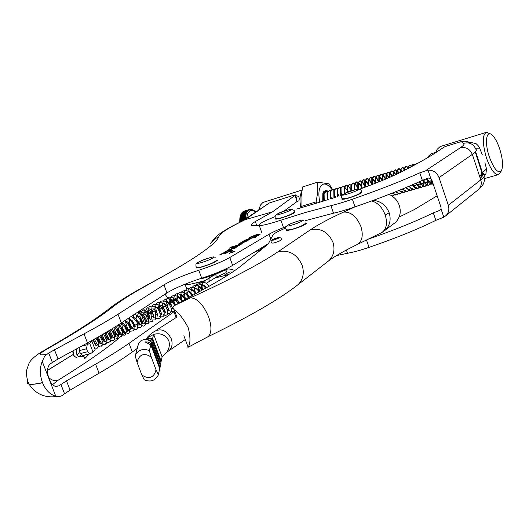 <?xml version="1.0" encoding="UTF-8"?>
<svg xmlns="http://www.w3.org/2000/svg" width="529" height="529" viewBox="0 0 529 529"><rect width="100%" height="100%" fill="white"/><g stroke="black" fill="none" stroke-linecap="round" stroke-linejoin="round"><path stroke-width="0.79" d="M274.174 239.915L279.464 237.819C280.344 237.204 279.715 237.19 277.58 237.779C272.409 239.571 270.96 240.364 273.242 240.159L274.174 239.915M275.12 242.573C278.77 241.396 280.648 240.543 280.76 240.014M231.014 252.955L234.843 251.235L231.014 252.955M233.699 251.381L229.407 253.312L235.154 251.116L233.699 251.381M216.632 260.01L217.174 260.056C216.692 261.564 211.488 263.911 201.569 267.105L196.629 267.985L197.026 267.119M47.55 370.267L73.273 354.437L47.544 370.412M232.443 250.601L231.451 251.315L224.851 252.829L227.272 252.472L225.268 253.642L224.812 253.14L219.542 254.918L224.547 253.067L221.81 253.53L222.438 253.166L232.443 250.601M236.39 247.79L228.151 249.893L235.379 247.612L236.39 247.79M246.468 241.204L242.487 242.599L244.16 242.679L240.12 243.862L241.938 243.968L235.081 245.925L241.383 244.028L238.01 244.14L243.585 242.751L240.06 242.956L246.468 241.204M256.578 236.496L255.652 237.171L245.959 239.577L256.578 236.496M285.898 226.696C278.373 229.566 272.752 232.072 269.036 234.235L229.791 257.504C222.392 261.643 212.063 265.889 198.792 270.24C183.642 275.219 172.031 280.086 163.957 284.847L118.027 314.226C109.027 319.992 97.68 326.532 83.992 333.859L48.714 352.988L44.727 356.156L42.221 361.393L55.77 396.208L56.762 396.486L58.983 396.644L61.45 395.93L70.093 390.118L99.075 373.223C112.492 365.38 123.568 358.298 132.31 351.977L137.461 348.261M295.678 195.571L297.43 196.067C299.037 196.418 299.559 197.82 298.984 200.273L298.872 200.802L296.901 201.642L295.195 195.227L272.647 211.779L255.328 221.539C251.473 223.787 250.23 225.169 251.599 225.685L259.303 225.632M272.647 211.779L245.02 219.727L235.048 224.699M243.34 220.454L269.314 202.971L245.02 219.727L235.683 224.481C225.096 230.049 219.482 234.129 218.841 236.721C216.057 243.578 198.454 256.221 166.027 274.637L143.445 287.28C130.775 294.362 120.612 300.882 112.948 306.833C99.293 317.691 76.877 332.04 45.692 349.874C38.28 354.311 38.61 355.799 46.691 354.331M257.821 235.808L254.542 236.675L259.058 234.955L259.56 234.433L257.861 234.612L249.086 237.971L249.761 237.29L256.208 234.75L260.175 234.003L257.821 235.808M247.896 240.411L241.376 242.262L246.071 239.948L249.331 239.379L247.896 240.411M240.093 244.914L234.691 247.592L231.55 248.127L233.223 246.983L229.322 248.167L231.338 247.003L240.093 244.914M227.913 251.03L228.746 250.396L225.539 251.586L225.023 252.181L225.056 251.606L228.687 250.191L231.629 249.675L231.193 250.237L228.012 251.295M198.792 270.24L201.714 278.201C214.979 273.877 225.288 269.605 232.654 265.393L268.448 243.611M42.221 361.393C39.635 367.972 39.721 375.048 42.465 382.612L42.512 382.731C45.593 390.085 50.01 394.581 55.77 396.208M49.223 379.386C51.002 383.386 53.171 385.753 55.724 386.481L58.931 385.853L66.495 380.84L95.617 364.197C109.093 356.473 120.235 349.517 129.036 343.321L174.755 311.204M201.714 278.201C186.565 283.147 174.98 288.047 166.952 292.907L121.326 322.941C112.386 328.84 101.099 335.505 87.47 342.951L58.031 358.993L50.354 363.78C47.26 366.537 46.744 371.378 48.794 378.281M262.853 248.352L260.962 248.167M296.901 201.642L283.65 211.369M269.314 202.971L294.289 195.089L295.44 194.897L295.195 195.227M76.857 354.701L80.031 352.532M73.233 354.331L72.711 350.991M76.553 357.736L73.895 355.825L73.273 354.437M78.854 356.52L81.268 354.906M259.613 234.486L260.063 234.453M243.598 241.356L243.452 240.946M246.805 240.629L248.789 239.71L245.608 240.292L243.77 241.184L246.884 240.847M243.889 242.818L243.75 242.421M237.713 246.435L237.547 245.978M232.072 248.141L232.033 247.559M235.755 246.395L232.191 247.764L237.303 246.448L235.755 246.395M225.328 252.055L225.056 251.606M228.812 250.541L228.687 250.191M230.882 250.283L229.176 250.283L228.64 250.911L230.922 250.382M224.984 253.186L224.851 252.829M233.745 251.797L232.39 252.3L233.772 251.87M231.067 252.459L234.612 251.394L231.067 252.459M81.42 346.244L87.206 344.756L86.544 348.77L79.297 350.621L80.428 353.551L87.669 351.712L89.831 353.756L90.585 353.564L93.025 352.076L95.167 349.755L91.96 341.377M79.297 350.621L79.284 347.408M83.331 355.395L82.59 355.587L80.428 353.551M86.544 348.77L87.669 351.712M87.206 344.756L89.659 343.295L91.834 341.046L91.431 340.775M296.491 198.891L296.128 196.834M302.019 190.056L262.933 202.455L260.413 205.113L258.979 209.676M300.875 207.818C299.44 200.769 299.718 195.386 301.722 191.657M258.807 209.795L259.448 207.507M303.408 220.15C303.474 218.854 286.387 224.885 286.916 225.969L288.298 226.022C294.428 224.541 299.394 222.689 303.196 220.481L303.408 220.15M322.75 201.284L322.822 193.528L323.669 191.696L325.547 190.453L327.914 191.042M325.765 191.485L323.391 192.404L322.908 193.244M327.187 197.469L328.258 199.631M319.8 202.164C318.293 194.751 318.65 189.322 320.891 185.864C323.88 182.518 327.57 183.748 331.967 189.547M316.917 203.024L316.15 201.853L301.047 206.515L301.021 196.927L302.714 186.909L317.658 182.148L329.071 183.867L332.47 189.389M316.15 201.853L317.784 191.67L317.658 182.148M301.047 206.515L301.418 207.652M330.744 196.801L331.524 198.633M327.663 198.342L328.205 199.651M324.456 199.585L324.892 200.643M246.177 213.392L246.005 212.889L240.86 214.509L241.065 214.073L246.501 212.678M246.005 212.889L246.21 212.453M240.986 214.886L240.86 214.509M246.58 212.532L246.435 212.03L241.522 213.266L246.957 211.911M246.435 212.03L246.666 211.646M247.043 211.785L246.924 211.283L241.786 212.896L247.188 210.952L247.473 211.25M246.924 211.283L247.188 210.952M247.565 211.137L247.473 210.641L242.335 212.261L247.764 210.377L248.035 210.701M248.147 210.608L248.075 210.132L242.943 211.745L248.392 209.92L248.643 210.271M248.769 210.198L248.729 209.742L243.598 211.355L249.066 209.596L249.298 209.953M248.729 209.742L249.066 209.596M249.437 209.907L249.423 209.477L244.299 211.091M249.423 209.477L249.992 209.768M250.151 209.742L249.814 209.451M250.157 209.345L250.72 209.696M250.918 209.339L251.473 209.749M251.711 209.464L252.247 209.927M252.518 209.715L253.041 210.225M253.338 210.092L253.841 210.635M254.165 210.588L254.647 211.164M254.998 211.203L255.441 211.765M243.433 220.388L239.756 221.532L239.749 220.864L245.139 219.218M240.007 222.154L239.756 221.532M245.158 218.946L244.92 218.576L239.756 220.183L239.782 219.542L245.198 217.935M244.92 218.576L244.947 217.935M239.987 220.791L239.756 220.183M245.218 217.69L244.987 217.287L239.829 218.894L239.888 218.285L245.324 216.718M244.987 217.287L245.053 216.672M240.047 219.462L239.829 218.894M245.357 216.5L245.132 216.063L239.974 217.677L240.073 217.102L245.516 215.574M245.132 216.063L245.231 215.488M240.186 218.199L239.974 217.677M245.562 215.382L245.357 214.913L240.199 216.526L240.338 215.997L245.78 214.516M245.357 214.913L245.489 214.384M240.404 216.996L240.199 216.526M245.833 214.338L245.648 213.855L240.497 215.468L240.662 214.986L246.111 213.551M245.648 213.855L245.813 213.372M240.662 215.898L240.497 215.468M255.686 211.944C252.214 209.51 249.549 210.039 247.704 213.551L246.646 218.173M245.152 219.204L246.335 213.022L248.273 210.516L250.177 209.735L255.223 211.613M239.723 222.319L239.776 220.216M239.842 219.528L239.901 219.032M429.945 178.008L431.915 180.237M426.599 178.67L431.195 183.715L432.16 184.171C430.315 184.224 428.305 182.445 426.129 178.842M432.762 184.039L432.16 184.171M433.145 183.907L432.497 184.072M423.041 180.058C425.184 183.51 427.154 185.203 428.946 185.137L430.818 183.913M430.996 183.623L431.902 180.23M427.987 180.799C429.482 181.778 430.639 181.454 431.452 179.827L430.685 183.437M430.52 183.768L428.47 185.282C426.685 185.348 424.721 183.675 422.592 180.263M419.609 181.626C421.679 184.786 423.564 186.32 425.263 186.241L427.134 185.031M427.313 184.747L427.736 183.808M427.782 181.302L427.002 184.568M426.837 184.892L424.787 186.387C423.094 186.466 421.223 184.952 419.166 181.824M415.034 164.777L413.453 164.129L411.688 166.569M416.191 183.16C418.181 186.043 419.98 187.438 421.593 187.345L423.464 186.148M423.643 185.864L424.079 184.905M424.126 182.492L423.339 185.692M423.167 186.01L421.117 187.491C419.517 187.583 417.725 186.201 415.748 183.351M411.192 166.827L412.977 164.281L414.637 164.988M411.403 165.908L409.816 165.266L408.097 167.376L407.925 168.546M412.779 184.654C414.69 187.279 416.409 188.542 417.936 188.443L419.808 187.259M419.986 186.975L420.436 186.003M420.482 183.669L419.682 186.81M419.51 187.121L417.46 188.588C415.939 188.688 414.233 187.438 412.336 184.846M407.436 168.797L407.621 167.521L409.347 165.418L411.284 166.357M407.76 167.019L406.193 166.397L404.46 168.513L404.235 170.457M409.38 186.115C411.205 188.503 412.838 189.64 414.293 189.534L416.164 188.364M416.343 188.086L416.806 187.094M416.336 187.24L416.039 187.927M415.867 188.231L413.817 189.68L412.878 189.58L411.159 188.661L408.937 186.307M403.759 170.702L403.984 168.658L405.723 166.549L407.641 167.455M404.136 168.123L402.582 167.528L400.83 169.644L400.598 172.309M405.981 187.55L410.663 190.625L412.527 189.468M412.719 188.324L412.408 189.038M412.236 189.336L410.187 190.771L405.538 187.735M400.122 172.547L400.36 169.789L402.113 167.673L404.011 168.553M400.519 169.227L398.985 168.652L397.213 170.768L396.995 174.054M402.595 188.959L407.039 191.716L408.91 190.566M409.089 190.295L409.585 189.27M409.115 189.415L408.791 190.142M408.619 190.44L406.57 191.855L402.159 189.144M396.525 174.279L396.743 170.913L398.516 168.797L400.393 169.644M396.922 170.325L395.394 169.776L393.616 171.892L393.417 175.707M399.223 190.341L403.435 192.794L405.3 191.657M405.525 190.493L405.188 191.247M405.016 191.538L402.966 192.94L398.78 190.519M392.954 175.912L393.146 172.037L394.932 169.921L396.79 170.735M393.331 171.422L391.824 170.887L390.025 173.009L389.86 177.281M395.857 191.696L399.838 193.879L401.709 192.748M401.888 192.49L402.41 191.432M400.069 193.845L399.369 194.017L395.421 191.875M389.397 177.479L389.556 173.155L391.354 171.032L393.199 171.826M389.754 172.514L388.26 172.004L386.448 174.127L386.315 178.802M392.505 193.032L396.254 194.95L398.125 193.832M396.486 194.917L395.791 195.089L392.062 193.204M385.859 178.994L385.978 174.272L387.797 172.15L389.622 172.91M386.19 173.605L384.709 173.109L382.877 175.238L382.791 180.27M392.121 196.014L394.555 194.917M392.921 195.988L392.32 196.153M382.328 180.462L382.414 175.383L384.246 173.254L386.058 173.988M382.639 174.689L381.171 174.22L379.326 176.342L379.267 181.705M378.81 181.883L378.863 176.488L380.708 174.358L382.5 175.073M379.101 175.773L377.646 175.317L375.788 177.446L375.762 183.1M375.306 183.279L375.326 177.592L377.184 175.463L378.962 176.144M375.57 176.858L374.135 176.415L372.257 178.544L372.264 184.462M371.808 184.634L371.794 178.69L373.672 176.56L375.431 177.222M372.059 177.936L370.631 177.513L368.739 179.642L368.779 185.791M368.323 185.963L368.283 179.787L370.174 177.651L371.92 178.293M368.554 179.007L367.139 178.597L365.235 180.733L365.301 187.101M364.845 187.266L364.779 180.878L366.69 178.742L368.415 179.357M365.063 180.078L363.661 179.688L361.743 181.824L361.829 188.377M361.38 188.542L361.287 181.963L363.211 179.827L364.924 180.422M361.585 181.149L360.196 180.773L358.265 182.908L358.292 189.203M357.816 189.256L357.809 183.047L359.746 180.911L361.446 181.487M358.12 182.214L356.744 181.85L354.794 183.986L354.754 189.964M354.298 190.096L354.344 184.132L356.295 181.989L357.974 182.545M354.668 183.279L353.299 182.922L351.335 185.064L351.282 191.042M350.833 191.194L350.886 185.21L352.85 183.067L354.523 183.603M351.223 184.337L349.867 183.999L347.89 186.142L347.851 192.278M347.408 192.45L347.441 186.281L349.867 183.999M347.791 185.388L346.449 185.064L344.458 187.213L344.472 193.693M344.035 193.898L344.009 187.352L346.006 185.203L347.646 185.705M344.372 186.446L343.043 186.129L341.033 188.278L341.198 195.538M340.749 195.684L340.59 188.417L342.6 186.268L344.227 186.75M340.967 187.491L339.644 187.193L337.628 189.342L337.786 196.649M337.343 196.795L337.185 189.481L339.644 187.193M337.568 188.536L336.259 188.245L334.229 190.4L334.381 197.74M333.938 197.879L333.786 190.539L336.259 188.245M334.183 189.58L332.886 189.303L330.837 191.458L330.982 198.798M330.539 198.937L330.4 191.591L332.285 189.461M330.81 190.619L329.527 190.354L327.464 192.51L327.59 199.836M327.147 199.969L327.021 192.642L329.527 190.354M327.451 191.657L326.175 191.399L324.098 193.554L324.204 200.848M323.761 200.98L323.662 193.693L326.175 191.399M419.437 162.363L420.033 162.033M427.796 178.253L427.829 180.574M417.95 163.183L417.103 162.992L415.589 164.473M415.067 164.757L416.627 163.137L417.586 163.382M424.165 179.589L424.179 181.778M420.555 181.196L420.535 182.974L421.408 183.431L422.962 183.384L423.98 182.307M408.831 168.07L408.117 167.309M408.011 167.825L408.421 168.288M413.334 184.409L413.314 185.071M405.65 169.73L404.48 168.407M404.381 168.91L405.234 169.941M402.443 171.376L400.863 169.505M400.757 169.988L402.02 171.588M399.203 173.003L397.259 170.589M397.153 171.072L398.773 173.208M395.917 174.563L393.669 171.68M393.556 172.143L395.487 174.762M392.604 176.071L390.091 172.765M389.972 173.221L392.168 176.263M389.271 177.539L386.52 173.849M386.408 174.292L388.835 177.724M385.833 178.776L382.97 174.927M382.851 175.363L385.489 179.146M382.236 179.695L379.425 176.005M379.306 176.435L382.136 180.541M378.658 180.627L375.894 177.083M375.775 177.499L378.777 181.903M375.094 181.559L372.376 178.154M372.251 178.557L375.24 182.869M371.543 182.498L368.872 179.219M368.746 179.622L371.669 183.735M368.005 183.444L365.38 180.283M365.255 180.68L368.118 184.614M364.488 184.396L361.896 181.348M361.77 181.731L364.58 185.507M362.411 188.165L361.519 186.287M360.983 185.348L358.431 182.406M358.298 182.783L361.056 186.406M361.717 187.735L361.975 188.324M358.94 189.111L358.007 187.2M357.492 186.307L354.972 183.464M354.84 183.834L357.551 187.319M358.179 188.549L358.47 189.19M355.362 189.799L354.516 188.112M354.661 189.382L354.913 189.924M351.95 190.824L351.038 189.032M347.956 185.924L350.582 189.157M348.618 191.987L347.573 189.957M344.538 186.962L347.123 190.083M347.679 191.095L348.181 192.153M345.351 193.297L344.895 192.318M342.237 194.923L341.595 193.488M340.755 192.854L341.866 195.234M338.996 196.259L338.302 194.659M335.67 197.33L333.852 193.7M332.344 198.375L331.762 197.026M250.521 215.508L251.883 214.569M433.02 183.53L431.195 183.715M427.67 181.163L426.182 182.432L424.251 181.883M420.31 183.451L418.776 184.661L416.819 184.046M416.647 184.588L415.093 185.765L413.116 185.117M342.706 195.108L343.83 195.003C349.762 193.548 354.655 191.769 358.51 189.666L358.523 189.217C356.348 188.853 339.949 194.956 342.706 195.108M204.624 282.532L205.206 280.668M202.547 289.879C200.987 281.785 203.401 281.461 205.199 280.674L209.537 277.685C208.486 279.252 208.823 280.158 210.549 280.41L210.82 280.218M209.537 277.685L214.999 274.696C216.182 274.994 216.454 275.907 215.819 277.441L215.687 277.507M225.136 269.949L225.142 269.949C226.326 270.233 226.604 271.139 225.969 272.666L225.817 272.739M206.475 283.194L215.819 277.441L225.962 272.666M225.142 269.949L214.999 274.696M428.153 157.364L428.497 156.22L430.97 153.893L435.784 152.372M427.928 157.503L428.212 156.862M160.77 362.034L161.186 361.287L152.603 338.421L153.674 334.401C160.201 332.609 165.24 334.685 168.791 340.63C169.935 344.815 169.26 348.69 166.774 352.248L162.099 356.863L153.674 334.401L147.465 337.727M156.035 369.778L158.402 374.717L159.698 368.475L150.858 344.954L149.337 350.621L151.314 357.234C144.549 352.347 138.982 354.298 137.071 362.345L141.812 374.882C148.563 379.756 154.131 377.818 156.035 369.778L151.314 357.234M159.229 370.723L159.937 367.305L151.142 343.883L151.486 342.587L160.307 365.532L160.267 366.828M159.937 367.305L160.307 365.532M160.571 364.243L151.883 341.106L152.312 339.506L160.935 362.477L160.571 364.243M161.186 361.287L162.099 356.863M151.883 341.106L145.845 339.162L148.913 339.968L151.572 342.276M152.603 338.421L147.313 338.216L152.312 339.506M151.486 342.587C148.219 338.977 144.536 338.494 140.443 341.139L138.453 343.665L137.745 347.044M159.903 368.898L160.234 365.876M151.142 343.883L148.279 342.071L145.006 341.846L150.858 344.954M137.071 362.345L135.133 355.719L135.583 354.78C138.717 349.662 143.299 348.274 149.337 350.621M159.698 368.475L159.189 370.922M158.402 374.717L158.039 375.504C154.885 380.867 150.282 382.295 144.238 379.796L141.812 374.882M214.014 257.206C214.953 255.5 197.343 261.71 197.013 263.197L198.567 263.336C204.954 261.723 210.033 259.759 213.815 257.458L214.014 257.206M228.865 274.465L225.499 275.126C223.893 274.968 225.453 273.877 230.201 271.853M220.996 271.093C219.575 272.977 204.525 278.604 201.106 278.525L200.709 278.519M228.852 274.478L214.285 278.214M205.497 280.469L196.676 282.717C190.552 284.344 186.697 284.946 185.117 284.523L184.72 284.311M234.36 270.319L235.643 269.916M253.874 252.478L261.915 249.113M202.25 290.044L201.284 287.412M200.24 284.562L199.314 282.05M199.85 291.347L196.676 282.717M276.303 214.946L277.414 214.867C283.2 213.399 287.935 211.646 291.631 209.596L291.704 209.219C290.196 208.684 274.227 214.622 276.303 214.946M294.117 212.149L294.785 212.162C294.309 213.319 289.707 215.316 280.992 218.153L275.794 219.204M361.115 192.265L361.803 192.292C361.426 193.442 356.817 195.439 347.983 198.296L342.045 199.486M336.596 255.547L347.527 253.285C353.564 252.154 360.732 250.184 369.044 247.374C395.414 238.314 417.679 229.308 435.836 220.355L443.818 217.201L446.04 215.587C448.731 212.711 449.491 209.272 448.314 205.265L439.05 177.645C436.947 172.56 433.251 170.04 427.968 170.08L419.801 172.838C401.326 181.202 378.85 190.004 352.374 199.228C344.029 202.104 336.874 204.24 330.903 205.655L305.16 212.552L280.866 220.203C269.049 224.058 261.835 225.797 259.23 225.42C257.894 224.402 263.138 221.479 274.954 216.665M284.893 227.08L285.858 226.762M305.511 220.626L333.541 213.207C339.525 211.845 346.68 209.729 355.019 206.865L352.374 199.228M296.769 209.041L326.241 200.24M440.836 209.378L439.348 210.535L441.034 208.935L441.014 207.302L431.763 179.787L430.771 178.418L428.411 178.048L422.34 180.376C403.925 188.833 381.482 197.667 355.019 206.865M359.674 189.164C377.521 182.664 391.407 176.924 401.326 171.945C417.097 163.904 428.986 157.199 436.994 151.83L444.115 147.075L446.952 145.971L461.592 141.488L464.931 141.203L475.968 143.571L478.051 145.521L479.664 148.12L482.217 154.58M469.54 142.731L470.665 143.571L469.54 142.731M448.314 205.265L480.775 179.873C484.346 177.043 485.41 175.059 483.969 173.909L484.253 174.987L481.668 172.923L480.53 179.146L481.826 174.954L481.714 172.123L475.273 151.982M439.348 210.535L433.311 212.889C415.523 221.552 393.728 230.353 367.926 239.293M399.19 217.022L414.141 209.682L437.146 195.796M489.285 156.756C494.212 169.703 498.331 174.18 501.637 170.186C503.264 165.577 502.636 158.528 499.74 149.046C497.644 142.804 495.263 138.281 492.598 135.477C486.482 128.785 484.247 142.056 489.285 156.756M501.492 170.477L500.295 172.838L497.796 174.795C493.98 174.061 490.191 168.42 486.449 157.873C482.203 142.837 482.296 134.287 486.72 132.23L489.927 133.83M485.602 132.574L440.154 146.566L437.139 149.33L436.412 152.213M435.684 152.689L436.273 151.201M484.921 162.773L486.521 168.903L485.933 173.77L484.405 175.443M479.38 175.661L481.826 174.954L480.881 178.524M481.932 177.017L482.613 174.669L482.448 172.705L486.521 168.903M475.426 148.219L479.664 148.12M481.714 172.123L482.448 172.705L475.624 151.592M468.972 142.38L464.859 141.197L468.925 142.374M305.841 223.086L306.489 223.132C305.914 224.554 300.895 226.749 291.433 229.718L286.52 230.565L286.956 229.758M187.967 347.308L188.086 347.097C190.493 343.969 190.566 337.581 188.317 327.92C183.742 319.159 179.04 313.102 174.213 309.749L176.66 316.335M174.213 309.749C172.613 308.142 172.58 306.807 174.114 305.736L203.024 289.621C221.135 279.715 234.208 271.496 242.236 264.976L268.243 244.001L273.01 234.883C273.996 233.474 278.188 231.213 285.587 228.111M389.126 194.355C394.25 196.887 397.629 200.597 399.269 205.477C401.313 211.792 400.116 217.393 395.679 222.273L393.457 223.959M380.973 232.939L385.277 230.155C389.913 225.433 391.215 219.641 389.179 212.784C386.216 205.397 380.953 201.238 373.381 200.319M380.212 233.309L382.163 232.363C386.56 228.792 387.578 223 385.218 214.992C382.229 207.308 377.719 202.62 371.689 200.941M229.791 257.504L232.654 265.393M60.908 384.398L64.531 393.741M48.714 352.988L52.364 362.398M66.495 380.84L70.093 390.118M54.414 349.643L58.031 358.993M95.617 364.197L99.075 373.223M83.992 333.859L87.47 342.951M129.036 343.321L132.31 351.977M118.027 314.226L121.326 322.941M173.955 311.746L176.124 317.572M163.957 284.847L166.952 292.907M269.036 234.235L270.788 239.134M264.169 246.216L264.467 247.05M255.328 221.539L256.882 225.883M27.812 381.422C26.986 382.791 27.389 383.684 29.016 384.107C31.396 384.676 35.893 384.219 42.512 382.731M42.465 382.612C35.846 384.1 31.35 384.557 28.969 383.994C27.343 383.571 26.939 382.672 27.766 381.303M235.683 224.481L233.778 225.341C218.47 233.448 214.582 237.547 211.322 242.566L210.562 243.843M218.841 236.721L214.595 239.035L211.322 242.566M166.027 274.637L142.01 287.783M143.445 287.28L139.788 289.026C127.549 295.89 117.246 302.476 108.888 308.784M112.948 306.833L106.818 310.391C94.222 320.29 73.28 333.64 44.006 350.443M45.692 349.874L41.48 351.871C34.279 356.559 30.087 360.494 28.903 363.688L26.794 369.705C26.238 371.054 26.238 378.645 28.969 383.994L29.016 384.107C35.562 394.012 44.813 398.139 56.762 396.486M93.838 340.491L93.507 340.729M158.515 310.06L187.907 292.081M155.215 312.05L156.353 311.363M52.622 384.623L57.608 380.549C88.224 361.605 110.138 346.191 123.35 334.302L138.472 322.71M138.631 322.597L140.866 321.083M141.025 320.977L142.05 320.303M144.589 318.637L145.601 317.989M148.146 316.375L149.138 315.753M151.684 314.186L152.841 313.485M58.931 385.853L55.168 386.309M165.088 294.137C167.667 298.667 171.098 300.578 175.383 299.864M143.273 308.493C145.31 311.528 147.889 313.194 151.01 313.492M151.268 313.505L152.775 313.373M113.464 332.033C116.479 334.54 119.779 335.293 123.35 334.302M48.489 377.369C51.439 380.106 54.48 381.164 57.608 380.549M225.288 253.272L225.149 252.882M89.659 343.295L93.025 352.076M304.744 223.932C305.385 224.686 293.84 229.196 289.694 229.804M359.806 192.94C362.537 193.006 348.578 198.428 344.683 198.805M84.422 357.505L82.861 356.196C77.902 357.809 75.779 355.389 76.487 348.935M84.547 357.445L82.987 356.136M185.289 339.565L169.062 350.621C172.13 347.639 172.857 343.678 171.244 338.732C166.728 330.334 161.081 327.934 154.289 331.518C150.653 333.925 148.107 336.186 146.659 338.296M207.685 260.466L204.015 261.809M215.435 261.108C215.455 262.153 203.387 266.887 199.605 267.31M292.973 212.81C295.023 213.022 282.01 218.113 278.353 218.523M283.478 227.549L280.866 220.203M333.541 213.207L330.903 205.655M443.818 217.201L441.034 208.935M430.771 178.418L427.968 170.08M422.34 180.376L419.801 172.838M425.871 170.517L460.197 147.836C463.589 145.568 464.74 144.067 463.635 143.333L461.083 141.627M463.635 143.333C469.382 141.951 473.435 143.895 475.802 149.178C477.158 150.057 476.007 151.79 472.344 154.382L439.05 177.645M446.04 215.587L478.573 189.461C481.106 186.77 481.84 183.576 480.775 179.873L472.344 154.382C469.917 148.907 465.87 146.725 460.197 147.836M435.836 220.355L433.311 212.889M369.044 247.374L366.485 239.994M347.527 253.285L346.383 250.012M483.969 173.909L481.397 171.865M484.392 175.978L484.253 174.987C485.358 175.423 485.113 178.366 483.506 183.814C479.433 189.554 479.439 188.43 478.573 189.461L477.218 190.546M174.114 305.736L190.526 297.787C231.517 278.955 260.777 263.554 278.287 251.592L310.516 229.705C318.127 224.6 329.137 218.728 343.559 212.103L354.774 206.951M385.218 214.992L389.179 212.784M356.129 245.039L358.06 244.1C362.398 240.536 363.344 234.684 360.91 226.551C356.639 216.487 350.853 211.673 343.559 212.103M326.743 262.338L329.045 260.546C333.839 255.58 335.141 249.483 332.939 242.269C328.231 232.026 320.759 227.84 310.516 229.705M295.665 286.48L298.138 284.569C303.17 279.332 304.499 272.858 302.112 265.161C297.047 254.218 289.105 249.695 278.287 251.592M206.224 337.575L208.102 336.669C211.673 333.138 211.864 326.578 208.664 316.99C203.434 304.724 197.39 298.323 190.526 297.787M281.6 238.195L278.975 237.428M278.413 237.554L277.738 237.733M281.673 238.367C282.248 239.822 280.006 241.237 274.954 242.619C272.891 243.366 271.608 243.208 271.113 242.15C270.815 240.318 272.971 238.863 277.58 237.779M217.174 260.056L217.313 260.427M295.46 194.963L296.167 196.973M232.191 247.764L232.324 248.114M89.831 353.756L82.59 355.587M258.899 209.345L259.217 208.4M304.109 220.038L302.304 220.064M300.082 220.547C291.823 222.835 287.029 225.043 285.7 227.166L285.852 228.68C285.177 232.383 303.375 226.677 306.007 222.61M288.695 229.93L288.847 230.353M428.946 185.137L428.47 185.282M425.263 186.241L424.787 186.387M421.593 187.345L421.117 187.491M417.936 188.443L417.46 188.588M414.293 189.534L413.817 189.68M410.663 190.625L410.187 190.771M407.039 191.716L406.57 191.855M403.435 192.794L402.959 192.94M399.838 193.879L399.369 194.017M396.254 194.95L395.791 195.089M392.683 196.021L392.3 196.14M417.103 162.992L416.627 163.137M413.453 164.129L412.977 164.281M409.816 165.266L409.347 165.418M406.193 166.397L405.723 166.549M402.582 167.528L402.113 167.673M398.985 168.652L398.516 168.797M395.394 169.776L394.932 169.921M391.824 170.887L391.354 171.032M388.26 172.004L387.797 172.15M384.709 173.109L384.246 173.254M381.171 174.22L380.708 174.358M377.646 175.317L377.184 175.463M374.135 176.415L373.672 176.56M370.631 177.513L370.174 177.651M367.139 178.597L366.69 178.742M363.661 179.688L363.211 179.827M360.196 180.773L359.746 180.911M356.744 181.85L356.295 181.989M353.299 182.922L352.85 183.067M346.449 185.064L346.006 185.203M343.043 186.129L342.6 186.268M361.162 190.433L360.56 189.699L357.994 189.237M361.261 190.678C363.436 193.812 343.744 200.65 341.827 198.216L341.397 197.628C340.802 195.062 344.954 192.596 353.855 190.228M359.951 193.383L360.07 193.74M344.048 198.871L344.194 199.281M89.408 353.861L84.481 358.893M74.252 356.387L72.969 350.853M89.798 341.674L90.485 342.772M204.697 285.713L205.08 288.497M206.548 287.69C203.949 285.045 202.501 284.205 202.217 285.171C201.589 284.225 201.41 285.944 201.694 290.342M203.189 289.528C200.551 286.764 199.03 285.891 198.626 286.897C198.005 286.004 197.899 287.769 198.302 292.193M199.803 291.373C197.145 288.457 195.591 287.512 195.141 288.536C194.48 287.564 194.401 289.403 194.897 294.045M93.243 339.77C95.802 344.544 96.602 346.561 95.643 345.814L96.939 345.569C95.339 345.153 94.122 343.209 93.296 339.737M97.058 337.628C99.657 341.794 100.523 343.876 99.657 343.876L100.92 343.645C99.135 343.09 97.911 341.046 97.25 337.522M100.821 335.479C103.651 339.757 104.597 341.913 103.658 341.952L104.887 341.734C103.162 341.212 101.932 339.049 101.191 335.267M104.517 333.33C107.605 337.747 108.643 339.982 107.632 340.041L108.829 339.836C106.798 339.056 105.562 336.768 105.132 332.972M108.154 331.18C111.474 333.911 112.28 339.082 111.586 338.137L112.75 337.945C111.064 337.502 109.853 335.545 109.126 332.06M109.086 331.69L109.086 330.618M111.698 329.038C114.648 330.731 116.506 337.013 115.514 336.246L116.658 336.067C115.097 336.748 112.366 330.618 113.08 328.185M115.137 326.909C116.34 327.2 117.722 328.998 119.296 332.305L119.428 334.361L120.539 334.196C118.575 333.396 117.359 331.286 116.883 327.874M118.397 324.846C122.259 325.983 124.546 333.726 123.323 332.49L124.401 332.331C123.475 332.986 122.265 330.989 120.784 326.353M120.757 325.976L121.32 323.431M121.591 323.087C121.564 322.425 122.715 323.021 125.023 324.885C127.337 329.25 128.058 331.161 127.191 330.625L128.249 330.48C126.616 330.208 125.406 328.205 124.632 324.469M125.479 321.262C125.452 320.581 126.603 321.196 128.924 323.093C131.212 327.537 131.919 329.428 131.047 328.767L132.071 328.641C130.842 328.926 129.638 326.909 128.461 322.604M129.347 319.443C129.4 318.908 130.405 319.371 132.362 320.832C134.763 324.661 135.603 326.697 134.882 326.929L135.88 326.803C134.769 327.279 133.566 325.256 132.27 320.746M133.189 317.631C133.268 317.102 134.293 317.585 136.257 319.093C138.459 322.26 139.272 324.264 138.697 325.09L139.663 324.985L137.051 322.425M136.899 322.088L136.059 318.894M136.046 318.518L136.806 315.978C136.799 315.41 137.679 315.654 139.458 316.732C142.215 318.789 143.187 324.416 142.486 323.265L143.432 323.173L141.084 321.123M140.45 319.747C139.828 315.601 139.828 313.823 140.443 314.405L140.588 314.206C140.575 313.552 141.541 313.869 143.491 315.152C146.077 318.894 147.002 320.997 146.262 321.453L147.181 321.368L144.979 319.576M144.1 317.678C143.663 313.3 143.703 311.614 144.212 312.626L145.779 312.394C148.808 314.576 150.216 316.99 150.018 319.648L150.441 319.291M150.448 319.542L148.828 317.969M147.756 315.681C147.36 311.918 147.432 310.305 147.968 310.854L148.094 310.682C147.796 310.146 148.689 310.378 150.765 311.383C153.304 314.444 154.303 316.6 153.754 317.85L154.184 317.506M154.19 317.77L152.636 316.335M151.413 313.723C151.063 310.219 151.155 308.672 151.704 309.088L153.35 308.896C156.366 311.343 157.741 313.73 157.477 316.064L157.907 315.734M157.913 316.005L156.419 314.695M155.374 312.725C154.719 308.645 154.732 306.846 155.42 307.323L155.513 307.204C155.334 306.635 156.22 306.853 158.191 307.845C160.71 310.814 161.702 312.963 161.173 314.286L161.616 313.968M161.616 314.252L160.175 313.042M159.738 312.394C158.33 307.898 158.125 305.63 159.123 305.57L160.274 305.24C161.233 304.201 166.721 312.441 164.856 312.52L165.299 312.216M165.299 312.5C160.598 308.513 162.496 302.846 162.701 303.944L163.891 303.501C166.258 303.408 169.915 311.588 168.52 310.754L169.28 310.728L167.607 309.723M165.941 306.179C166.013 302.31 166.324 300.849 166.866 301.801C166.139 299.963 173.043 304.969 172.163 309.009L172.613 308.738M172.904 308.989L171.297 308.063M169.538 304.34C169.677 300.664 169.908 299.295 170.239 300.234C170.669 298.799 172.441 300.287 175.542 304.711M173.122 302.515C173.38 298.852 173.618 297.529 173.843 298.548C173.836 296.987 175.568 298.369 179.033 302.681M176.693 300.71C176.917 297.331 177.136 296.081 177.327 296.967C176.944 297.166 178.425 294.58 182.551 300.77M180.244 298.925C180.29 296.128 180.508 294.911 180.918 295.275C180.746 293.714 182.452 294.918 186.043 298.865M184.595 299.652C183.695 295.017 183.662 292.987 184.495 293.582C184.284 292.081 185.963 293.211 189.514 296.974M188.04 297.774L187.273 293.707M188.681 291.598C189.613 291.221 191.042 292.392 192.966 295.096M191.472 295.909L190.909 294.15M190.817 293.628C190.929 291.062 191.174 289.945 191.544 290.276C191.941 290.765 191.286 287.538 196.398 293.231M96 338.223L98.103 341.846L98.751 345.966L97.376 348.075L96.093 348.294L94.38 347.692M90.829 342.534L90.459 341.311M99.809 336.06C105.707 346.66 101.647 344.405 101.31 346.184C99.353 344.928 100.08 350.674 94.393 339.129M103.565 333.892C110.012 346.105 105.41 342.005 105.331 344.26C104.14 344.511 101.343 345.807 98.308 336.92M107.261 331.709C114.039 342.805 109.503 340.848 108.987 342.475C107.909 342.17 105.694 344.65 102.203 334.678M110.905 329.521C117.22 337.628 113.761 341.291 112.809 340.616C112.108 340.445 109.443 342.66 106.084 332.41M114.469 327.325C117.332 330.83 118.727 333.601 118.655 335.637L117.418 338.434C115.825 337.211 115.448 344.029 109.959 330.096M117.96 325.123C120.877 328.264 122.411 331.068 122.556 333.528L121.353 336.537C119.944 335.406 118.979 342.217 113.834 327.722M121.353 322.928C124.308 325.619 126.008 328.469 126.438 331.478L125.28 334.639C125.294 335.664 119.323 336.371 117.716 325.282M124.652 320.753C127.634 322.928 129.512 325.771 130.279 329.283L129.122 332.801C129.215 333.944 122.589 334.275 121.63 322.743M127.879 318.63C130.815 320.177 132.878 322.961 134.068 326.975C134.234 329.131 133.897 330.44 133.043 330.903L130.418 331.174C128.534 331.134 126.874 327.835 125.439 321.282M130.987 316.58C132.508 316.858 134.518 318.775 137.011 322.34L137.712 327.894L136.456 329.322L134.518 329.428C133.645 329.375 132.283 327.98 130.438 325.256C129.327 321.202 129.089 318.59 129.711 317.42M133.936 314.636C137.309 313.538 143.478 323.444 141.494 326.115C141.045 327.709 139.636 328.059 137.256 327.153M133.083 317.559L134.095 314.537M136.548 312.923C140.992 310.298 148.127 324.012 144.972 324.872C144.047 327.352 141.666 326.148 137.844 321.268M136.839 316.163L140.092 311.204L148.345 316.785L148.265 323.576L144.404 323.292L140.826 312.857L142.823 309.882L150.547 312.507L152.372 321.414L149.304 322.108L144.371 312.361L147.313 307.766L155.354 312.282L155.817 319.926L152.292 319.985M149.886 317.499C148.041 312.381 147.67 309.227 148.788 308.05C148.933 306.159 151.129 305.689 155.361 306.641C160.353 309.32 161.239 318.577 159.599 318.074C159.163 318.775 157.959 318.822 156.002 318.213M153.674 315.866C151.744 310.629 151.354 307.435 152.504 306.298C152.57 304.347 154.845 303.93 159.328 305.054C166.423 312.573 163.845 315.866 163.276 316.322C162.846 317.01 161.656 317.05 159.692 316.454M157.437 314.226C153.251 303.494 157.351 299.559 164.512 304.499C170.913 314.815 166.311 316.395 163.368 314.702M161.166 312.573C159.13 307.23 158.687 304.003 159.844 302.892C160.003 300.796 162.37 300.419 166.952 301.755C170.662 305.458 172.07 308.876 171.178 312.011C169.862 313.585 168.473 313.902 167.025 312.956M164.876 310.926C160.637 302.105 164.208 300.207 165.055 299.454C166.218 299.083 169.472 296.465 174.63 305.345M174.557 310.682C174.101 311.766 172.804 311.945 170.655 311.217M168.566 309.273C166.113 302.317 165.921 298.66 167.984 298.303C170.021 295.612 173.386 297.245 178.088 303.196M172.229 307.62C169.743 301.133 169.445 297.562 171.336 296.895C171.746 296.505 175.324 292.068 181.414 300.829L181.612 301.279M175.198 304.942C172.229 297.946 174.55 295.42 175.258 294.865C177.228 292.292 180.515 293.793 185.117 299.368M178.604 302.919C176.977 296.749 177.003 293.555 178.69 293.337C179.172 292.901 182.816 288.993 188.582 297.424L188.602 297.47M182.062 301.034C180.495 294.865 180.614 291.691 182.419 291.499C185.739 289.356 188.952 290.719 192.067 295.585M185.514 299.156C184.085 293.535 184.185 290.481 185.818 289.985C187.306 286.672 194.665 290.6 195.512 293.714M188.946 297.285L188.132 294.931M188.231 290.256C188.298 289.032 189.422 287.994 191.617 287.141C193.885 285.938 199.003 290.943 198.93 291.849M192.364 295.42L191.624 293.192M191.743 288.609C192.047 288.1 194.302 280.727 202.336 289.998M195.776 293.569L195.102 291.459M195.241 286.969C195.313 285.31 199.069 280.225 205.715 288.153M199.168 291.724L198.388 286.936L199.003 284.635L200.557 282.817L202.171 282.208L204.697 282.499L206.184 283.279L209.054 286.295M87.073 343.169L87.834 344.379M84.607 355.078L83.113 356.077M225.301 269.876C227.543 268.514 230.69 268.739 234.744 270.544M427.935 157.483L428.497 156.22M176.924 317.056L155.876 330.506M169.062 350.621L166.734 352.307M138.453 343.665L135.583 354.78M215.409 257.206L213.055 257.001M210.41 257.57C203.096 259.633 198.282 261.789 195.955 264.037L195.948 266.127C196.014 267.363 197.82 267.634 201.357 266.953C209.762 264.493 214.827 262.239 216.546 260.189M198.904 267.39L199.036 267.747M202.752 277.87L202.905 278.28M186.849 289.211L185.117 284.523M294.15 210.363L291.095 209.233M294.25 210.595C296.081 214.172 273.929 221.241 275.173 217.439L275.159 217.406C274.564 214.893 278.743 212.44 287.703 210.039M293.006 213.213L293.126 213.544M277.725 218.596L277.864 218.98M261.802 232.608L259.23 225.42M484.888 178.498L497.796 174.795M435.962 151.883L437.139 149.33M482.607 173.671L481.893 173.095M188.086 347.097L183.867 335.73M187.921 347.381L208.102 336.669C249.787 316.402 279.801 299.037 298.138 284.569L329.045 260.546C334.93 256.155 344.597 250.673 358.06 244.1L382.163 232.363L395.679 222.273"/></g></svg>
